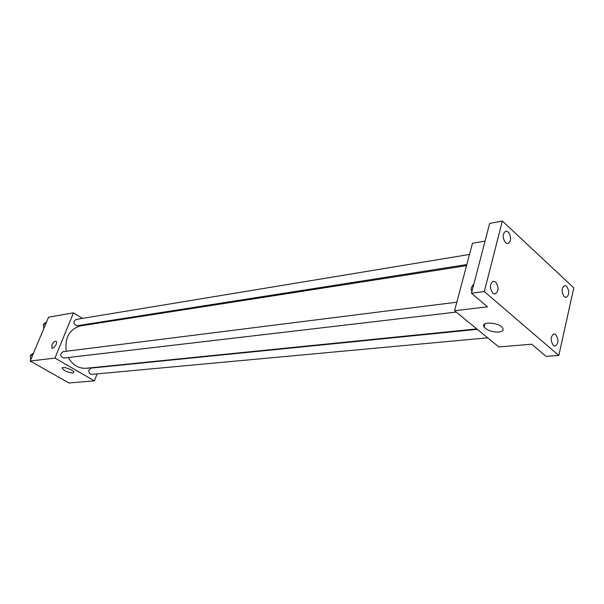<?xml version="1.0" encoding="UTF-8"?>
<svg xmlns="http://www.w3.org/2000/svg" width="604" height="604" viewBox="0 0 604 604"><rect width="100%" height="100%" fill="white"/><g stroke="black" fill="none" stroke-linecap="round" stroke-linejoin="round"><path stroke-width="0.91" d="M97.116 373.868L94.383 380.852L68.992 382.974L30.2 361.011L48.562 317.183L73.492 312.834L82.537 318.383M90.94 323.548L91.876 324.114M466.522 265.669L80.619 325.873C69.49 329.097 64.681 337.561 66.191 351.279M68.388 357.515C72.691 365.073 78.58 368.659 86.062 368.274L476.783 328.908M94.383 380.852L54.934 358.081L73.492 312.834M456.835 302.189L62.944 351.687C59.705 354.231 59.962 356.36 63.714 358.059L456.224 312.079M469.497 254.443L75.961 319.471C72.918 322.106 73.258 324.197 76.995 325.737L466.809 264.56M487.677 337.825L91.71 374.374C89.377 374.027 88.478 372.509 89.014 369.822L91.121 368.093L477.311 329.339M54.934 358.081L30.2 361.011M72.873 373.061C67.905 372.54 64.349 370.954 62.204 368.297C61.51 365.692 73.794 369.852 73.922 372.268L72.873 373.061M51.974 348.131L51.936 344.99C53.462 342.03 54.911 340.837 56.27 341.419C57.954 342.951 53.265 349.829 51.801 347.995L51.936 344.982C53.303 342.264 54.692 341.026 56.096 341.275M558.821 355.454L484.302 291.566L502.339 221.026L573.8 287.859L558.821 355.454L546.061 356.383L531.671 344.204L498.836 346.96L454.57 310.728L472.456 243.261L485.05 241.072M502.339 221.026L489.648 223.42L471.46 293.257L484.302 291.566M454.57 310.728L487.496 306.824L471.46 293.257M498.761 332.064C492.275 332.155 487.405 330.516 484.159 327.142C479.674 321.313 498.851 322.023 502.573 327.889C503.872 330.154 502.596 331.543 498.761 332.064M473.966 283.616L471.339 287.753L471.196 289.814L471.928 291.468L471.196 289.814L471.331 287.753L473.974 283.608M495.642 282.023C499.017 287.308 498.821 291.302 495.054 294.012L492.819 293.219C489.429 287.957 489.602 283.956 493.355 281.215L495.642 282.023M555.771 334.616C558.866 339.712 558.647 343.533 555.129 346.092L553.347 345.42C550.244 340.346 550.44 336.519 553.951 333.929L555.771 334.616M566.62 286.296C569.587 291.241 569.436 294.956 566.174 297.44L564.279 296.707C561.297 291.777 561.441 288.063 564.687 285.541L566.62 286.296M508.258 232.004C511.482 237.123 511.369 240.996 507.896 243.638L505.54 242.77C502.294 237.674 502.4 233.793 505.858 231.128L508.258 232.004M63.843 380.059L58.482 377.024M59.041 377.341L58.513 377.394M30.653 359.939L30.313 355.446L33.56 353M36.27 364.446L30.751 361.32M32.654 355.152L30.313 355.446M31.302 361.637L30.781 361.698M43.745 328.682L43.413 324.25L46.584 321.909M45.768 323.857L43.413 324.25M62.416 367.776L62.204 368.297M484.997 323.812L484.159 327.142"/></g></svg>
